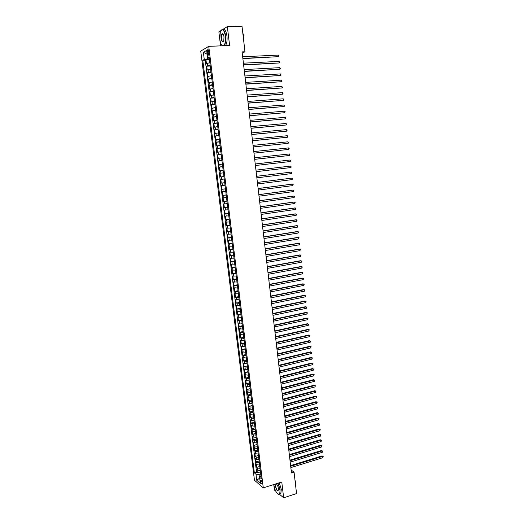 <?xml version="1.0" encoding="UTF-8"?>
<svg xmlns="http://www.w3.org/2000/svg" width="524" height="524" viewBox="0 0 524 524"><rect width="100%" height="100%" fill="white"/><g stroke="black" fill="none" stroke-linecap="round" stroke-linejoin="round"><path stroke-width="0.79" d="M262.124 482.892C261.731 481.052 261.247 480.239 260.67 480.456L260.572 481.576C260.959 483.41 261.443 484.222 262.026 484.006L262.124 482.892M273.757 484.549L274.425 490.038L275.735 491.139M200.744 51.103L254.468 480.266L263.284 487.87L208.742 46.335L200.744 51.103M220.932 30.615L218.868 31.905L220.565 45.876M209.836 62.677L206.443 63.64L205.958 59.775L209.456 59.612M210.157 65.264L206.757 66.214L210.248 66.031M206.757 66.214L207.242 70.065L210.635 69.142M211.427 75.587L208.035 76.478L207.556 72.633L211.041 72.443M212.227 82.013L208.834 82.871L208.356 79.039L211.834 78.836M213.019 88.425L209.626 89.25L209.148 85.425L212.62 85.209M213.812 94.824L210.419 95.617L209.941 91.798L213.406 91.569M214.598 101.204L211.205 101.964L210.733 98.158L214.192 97.916M215.39 107.571L211.997 108.298L211.519 104.499L214.978 104.243M216.176 113.918L212.783 114.618L212.312 110.826L215.757 110.557M216.956 120.251L213.563 120.92L213.091 117.14L216.536 116.859M217.735 126.572L214.349 127.208L213.877 123.435L217.316 123.14M218.521 132.873L215.128 133.476L214.657 129.716L218.089 129.408M219.294 139.161L215.908 139.731L215.436 135.978L218.862 135.664M220.073 145.436L216.681 145.973L216.216 142.233L219.635 141.899M220.846 151.691L217.453 152.202L216.988 148.469L220.401 148.122M221.619 157.934L218.226 158.412L217.768 154.685L221.174 154.331M222.386 164.163L218.999 164.608L218.534 160.894L221.94 160.521M223.159 170.372L219.766 170.791L219.307 167.084L222.7 166.698M220.532 176.955L223.918 176.549L220.532 176.955L220.073 173.254L223.466 172.861L220.886 173.156L220.578 170.68M224.233 179.044L220.84 179.418L221.298 183.105L224.678 182.693M224.993 185.221L221.606 185.562L222.065 189.243L225.438 188.817M225.759 191.378L222.366 191.692L222.824 195.367L226.191 194.921M226.519 197.528L223.126 197.81L223.584 201.471L226.951 201.019M227.272 203.659L223.886 203.908L224.344 207.563L227.698 207.098M228.032 209.77L224.645 210L225.097 213.641L228.451 213.163M228.785 215.875L225.399 216.071L225.851 219.707L229.198 219.215M229.538 221.96L226.152 222.124L226.604 225.752L229.944 225.255M230.291 228.032L226.905 228.169L227.357 231.785L230.691 231.274M231.038 234.09L227.652 234.195L228.104 237.811L231.438 237.287M231.785 240.136L228.405 240.215L228.85 243.811L232.178 243.28M232.532 246.162L229.152 246.214L229.597 249.804L232.918 249.26M233.278 252.175L229.892 252.195L230.337 255.784L233.652 255.227M234.018 258.181L230.639 258.168L231.084 261.745L234.392 261.175M234.759 264.162L231.379 264.129L231.824 267.692L235.125 267.116M235.499 270.135L232.119 270.07L232.558 273.626L235.859 273.037M236.239 276.096L232.853 275.997L233.298 279.547L236.586 278.945M236.972 282.036L233.593 281.912L234.032 285.456L237.32 284.84M237.706 287.964L234.326 287.814L234.765 291.351L238.047 290.722M238.433 293.879L235.053 293.702L235.492 297.226L238.774 296.591M239.167 299.78L235.787 299.577L236.226 303.095L239.494 302.446M239.894 305.669L236.514 305.433L236.953 308.944L240.221 308.289M240.621 311.544L237.241 311.282L237.68 314.78L240.942 314.112M241.348 317.4L237.968 317.112L238.4 320.609L241.656 319.928M242.068 323.249L238.689 322.935L239.127 326.419L242.376 325.725M242.789 329.079L239.416 328.738L239.848 332.216L243.09 331.509M243.509 334.895L240.136 334.528L240.568 338L243.804 337.286M244.23 340.705L240.85 340.305L241.282 343.764L244.518 343.043M244.944 346.495L241.571 346.069L241.996 349.521L245.232 348.788M245.658 352.272L242.285 351.82L242.717 355.265L245.939 354.519M246.372 358.036L242.998 357.558L243.424 360.997L246.647 360.237M247.086 363.787L243.712 363.283L244.138 366.708L247.354 365.949M247.793 369.525L244.42 368.994L244.846 372.413L248.055 371.64M248.5 375.25L245.127 374.693L245.553 378.105L248.756 377.319M249.208 380.955L245.835 380.378L246.26 383.778L249.457 382.985M249.915 386.653L247.387 386.535L246.542 386.05L246.968 389.443L250.158 388.638M250.616 392.338L248.094 392.214L247.243 391.703L247.669 395.096L250.858 394.277M251.317 398.011L248.795 397.873L247.95 397.349L248.369 400.729L251.553 399.904M252.018 403.663L249.496 403.519L248.651 402.982L249.07 406.355L252.247 405.517M252.719 409.31L250.197 409.152L249.345 408.602L249.765 411.969L252.941 411.117M253.413 414.942L250.898 414.772L250.046 414.209L250.465 417.569L253.629 416.711M254.107 420.562L251.592 420.379L250.741 419.803L251.16 423.15L254.323 422.285M254.802 426.169L252.286 425.979L251.435 425.383L251.847 428.724L255.011 427.846M255.496 431.756L252.981 431.56L252.129 430.951L252.542 434.285L255.699 433.394M256.184 437.337L253.675 437.127L252.817 436.505L253.23 439.833L256.38 438.935M256.871 442.904L254.363 442.688L253.505 442.046L253.924 445.367L257.061 444.457M257.559 448.459L255.05 448.23L254.192 447.575L254.605 450.889L257.749 449.972M258.247 454L255.738 453.758L254.88 453.096L255.293 456.397L258.424 455.474M258.928 459.528L256.426 459.279L255.568 458.598L255.974 461.893L259.105 460.956M259.609 465.043L257.107 464.788L256.249 464.094L256.662 467.382L259.786 466.432M242.239 53.166L244.977 51.771L242.088 51.896L291.475 472.956L294.056 472.15L291.128 469.976M207.36 52.04L207.537 53.487C207.779 54.876 208.133 55.387 208.604 55.027L208.729 51.247C208.487 49.859 208.133 49.348 207.668 49.708L207.36 52.04L208.821 51.981M260.939 475.772L259.609 477.285L261.299 478.707L209.102 56.762L207.556 57.62L209.253 57.994M259.609 477.285L260.363 483.377L256.74 480.279L255.987 474.246L254.35 472.871L202.775 60.286L204.262 59.454L203.377 52.328L206.659 50.402L207.556 57.62M205.958 59.775L205.244 60.168L256.55 472.196L257.336 472.851L260.461 471.895M260.29 470.552L257.795 470.277L256.93 469.57L257.336 472.851M260.022 468.351L257.52 468.083L256.662 467.382M259.341 462.843L256.839 462.587L255.974 461.893M258.653 457.321L256.151 457.072L255.293 456.397M257.972 451.786L255.463 451.55L254.605 450.889M257.284 446.238L254.775 446.016L253.924 445.367M256.596 440.677L254.088 440.461L253.23 439.833M255.909 435.11L253.4 434.9L252.542 434.285M255.214 429.523L252.706 429.326L251.847 428.724M254.526 423.923L252.011 423.739L251.16 423.15M253.832 418.316L251.317 418.139L250.465 417.569M253.131 412.689L250.616 412.526L249.765 411.969M252.437 407.056L249.922 406.899L249.07 406.355M251.736 401.404L249.221 401.26L248.369 400.729M251.035 395.744L248.514 395.607L247.669 395.096M250.334 390.066L247.813 389.941L246.968 389.443M249.634 384.374L247.105 384.262L246.26 383.778M248.926 378.675L245.553 378.105M248.219 372.957L244.846 372.413M247.511 367.232L244.138 366.708M246.797 361.488L243.424 360.997M246.09 355.731L242.717 355.265M245.376 349.96L241.996 349.521M244.656 344.176L241.282 343.764M243.942 338.38L240.568 338M243.221 332.57L239.848 332.216M242.501 326.747L239.127 326.419M241.78 320.911L238.4 320.609M241.06 315.062L237.68 314.78M240.333 309.193L236.953 308.944M239.606 303.317L236.226 303.095M238.872 297.422L235.492 297.226M238.145 291.514L234.765 291.351M237.411 285.593L234.032 285.456M236.678 279.659L233.298 279.547M235.944 273.711L232.558 273.626M235.204 267.751L231.824 267.692M234.464 261.771L231.084 261.745M233.724 255.778L230.337 255.784M232.977 249.771L229.597 249.804M232.237 243.752L228.85 243.811M231.49 237.719L228.104 237.811M230.743 231.667L227.357 231.785M229.99 225.608L226.604 225.752M229.237 219.53L225.851 219.707M228.484 213.438L225.097 213.641M227.73 207.327L224.344 207.563M226.971 201.203L223.584 201.471M226.211 195.066L222.824 195.367M225.451 188.915L222.065 189.243M224.691 182.752L221.298 183.105M220.073 173.254L220.886 173.156M219.307 167.084L222.693 166.645M218.534 160.894L221.927 160.423M217.768 154.685L221.154 154.187M216.988 148.469L220.381 147.938M216.216 142.233L219.608 141.67M215.436 135.978L218.829 135.388M214.657 129.716L218.049 129.094M213.877 123.435L217.27 122.78M213.091 117.14L216.484 116.452M212.312 110.826L215.705 110.112M211.519 104.499L214.912 103.752M210.733 98.158L214.126 97.379M209.941 91.798L213.334 90.986M209.148 85.425L212.541 84.58M208.356 79.039L211.748 78.155M207.556 72.633L210.956 71.722M207.15 54.313L207.491 58.871L204.262 59.454M209.351 58.78L207.491 58.871M208.742 46.335L229.604 45.523L227.344 26.6L222.713 29.495M227.344 26.6L241.996 26.2L244.977 51.771M279.449 494.256L283.667 497.8L296.551 493.575L294.056 472.15M283.667 497.8L281.774 482.008L263.284 487.87M207.137 54.208L203.377 52.328M260.703 473.879L259.046 474.39L259.524 478.235L256.74 480.279M205.244 60.168L202.775 60.286M256.55 472.196L254.35 472.871M255.987 474.246L259.046 474.39M242.881 58.623L278.591 56.671L242.848 58.361M278.414 55.099L278.984 55.629L278.591 56.671L278.414 55.099L242.658 56.749M223.394 45.765C225.15 44.494 225.818 41.278 225.412 36.104C224.003 29.351 222.287 28.034 220.27 32.147L219.838 39.431C220.355 43.04 221.292 45.156 222.654 45.791M221.141 30.32L221.364 30.032C223.303 28.63 224.737 30.634 225.661 36.058C226.06 40.427 225.589 43.558 224.246 45.457L223.951 45.745M224.003 36.949L223.787 40.564C222.772 42.634 221.914 41.979 221.213 38.612C221.01 35.625 221.442 34.001 222.517 33.739C223.231 33.981 223.728 35.049 224.003 36.949M222.111 34.191L223.1 34.158L222.111 34.191C221.488 35.082 221.266 36.542 221.456 38.566C221.881 41.069 222.549 41.999 223.453 41.35L223.453 41.344M242.782 32.979L243.391 38.147M242.717 32.377L243.712 35.914L243.614 40.06M223.054 29.632C224.868 28.99 226.165 31.113 226.958 36.012C227.351 40.381 226.879 43.512 225.53 45.405L225.228 45.693M222.451 45.804L221.881 45.274M273.81 484.536L273.836 484.759C274.884 490.346 276.534 493.536 278.788 494.329C279.809 494.08 280.183 492.56 279.908 489.77L277.936 483.226M278.159 483.154L280.137 489.783L279.705 493.981L278.991 494.453L278.021 494.125M276.207 483.776C277.242 484.543 277.962 486.121 278.368 488.499L278.368 489.979C277.347 491.414 276.338 490.091 275.336 485.997L275.513 483.993M276.417 483.907L275.768 484.052L275.565 486.003C276.266 489.278 277.157 490.719 278.244 490.34L278.296 490.254M295.261 482.486L295.765 486.809M294.973 480.023L295.936 483.691L295.778 486.324M279.299 482.794L281.283 489.416L280.844 493.615L279.672 494.027M243.634 65.035L279.285 62.959L243.601 64.786M279.109 61.387L279.744 62.539L279.285 62.959L279.109 61.387L243.411 63.181M244.381 71.434L279.973 69.234L244.354 71.199M279.803 67.662L280.438 68.801L279.973 69.234L279.803 67.662L244.164 69.594M245.127 77.814L280.668 75.489L245.101 77.591M280.497 73.923L281.126 75.056L280.668 75.489L280.497 73.923L244.918 75.993M245.874 84.174L281.355 81.731L245.854 83.971M281.185 80.172L281.814 81.292L281.355 81.731L281.185 80.172L245.664 82.379M246.621 90.528L282.043 87.953L246.601 90.338M281.873 86.401L282.502 87.515L282.043 87.953L281.873 86.401L246.411 88.746M247.361 96.861L282.731 94.169L247.341 96.685M282.56 92.617L283.117 93.102L282.731 94.169L282.56 92.617L247.158 95.099M248.107 103.176L283.412 100.366L248.088 103.018M283.242 98.82L283.798 99.291L283.412 100.366L283.242 98.82L247.898 101.433M248.841 109.483L284.1 106.549L248.828 109.333M283.929 105.003L284.552 106.09L284.1 106.549L283.929 105.003L248.645 107.761M249.581 115.765L284.781 112.719L249.568 115.64M284.611 111.173L285.161 111.638L284.781 112.719L284.611 111.173L249.378 114.062M250.315 122.04L285.456 118.869L250.302 121.928M285.285 117.33L285.842 117.782L285.456 118.869L285.285 117.33L250.118 120.356M251.048 128.295L286.137 125.007L251.042 128.197M285.966 123.474L286.517 123.919L286.137 125.007L285.966 123.474L250.858 126.631M251.782 134.537L286.811 131.131L251.775 134.452M286.641 129.605L287.191 130.037L286.811 131.131L286.641 129.605L251.592 132.893M252.516 140.766L287.486 137.242L252.502 140.694M287.316 135.716L287.866 136.148L287.486 137.242L287.316 135.716L252.319 139.135M253.243 146.975L288.161 143.334L253.236 146.923M287.99 141.814L288.606 142.842L288.161 143.334L287.99 141.814L253.053 145.364M253.97 153.172L288.829 149.419L253.963 153.132M288.665 147.899L289.209 148.312L288.829 149.419L288.665 147.899L253.78 151.58M254.69 159.355L289.497 155.484L254.69 159.329M289.333 153.964L289.942 154.98L289.497 155.484L289.333 153.964L254.507 157.783M290.001 160.023L290.61 161.025L290.165 161.536L255.417 165.512L290.165 161.536L290.001 160.023L255.234 163.966M255.961 170.136L290.669 166.062L290.833 167.569L256.138 171.676M290.669 166.062L291.272 167.058L290.833 167.569M291.501 173.595L291.875 172.475L291.331 172.088L256.681 176.28L291.331 172.088L291.501 173.595L256.858 177.826M257.402 182.431L291.999 178.101L292.163 179.601L257.579 183.963M257.395 182.404L291.999 178.101L292.536 178.481L292.163 179.601M258.116 188.555L292.661 184.101L292.824 185.601L258.299 190.088M258.116 188.516L291.986 184.147L293.198 184.474L292.824 185.601M258.836 194.666L293.322 190.088L293.486 191.581L259.013 196.192M258.83 194.614L292.647 190.12L293.853 190.454L293.486 191.581M259.55 200.764L293.977 196.055L294.147 197.548L259.727 202.29M259.544 200.692L293.302 196.081L294.514 196.415L294.147 197.548M260.264 206.849L294.639 202.015L294.802 203.502L260.441 208.369M260.251 206.764L293.964 202.022L295.169 202.362L294.802 203.502M260.978 212.914L295.294 207.956L295.457 209.436L261.155 214.427M260.965 212.816L294.619 207.956L295.824 208.303L295.457 209.436M261.686 218.967L295.949 213.884L296.112 215.364L261.862 220.48M261.673 218.855L295.274 213.871L296.479 214.224L296.112 215.364M262.393 225.006L296.604 219.798L296.767 221.272L262.57 226.512M262.38 224.881L295.922 219.779L297.128 220.132L296.767 221.272M263.1 231.032L297.252 225.7L297.416 227.174L263.277 232.532M263.081 230.888L296.577 225.667L297.783 226.027L297.416 227.174M263.808 237.038L297.901 231.588L298.064 233.056L263.978 238.538M263.788 236.887L297.226 231.543L298.431 231.903L298.064 233.056M264.509 243.038L298.549 237.464L298.713 238.924L264.686 244.531M264.489 242.867L297.874 237.405L299.073 237.772L298.713 238.924M265.209 249.018L299.197 243.319L299.361 244.787L265.386 250.511M265.19 248.834L298.523 243.254L299.721 243.627L299.361 244.787M265.91 254.985L299.846 249.169L300.003 250.629L266.087 256.472M265.884 254.788L299.165 249.09L300.363 249.463L300.003 250.629M266.611 260.939L300.488 254.998L300.652 256.459L266.781 262.419M266.585 260.729L299.807 254.913L301.012 255.293L300.652 256.459M267.306 266.873L301.13 260.821L301.293 262.275L267.476 268.36M267.279 266.651L300.449 260.723L301.647 261.103L301.293 262.275M268 272.801L301.772 266.624L301.929 268.072L268.17 274.281M267.974 272.565L301.09 266.513L302.289 266.906L301.929 268.072M268.694 278.709L302.413 272.414L302.571 273.862L268.864 280.183M268.661 278.46L301.732 272.297L302.931 272.69L302.571 273.862M269.382 284.604L303.049 278.198L303.206 279.639L269.559 286.078M269.356 284.349L302.368 278.067L303.566 278.46L303.206 279.639M270.076 290.493L303.684 283.962L303.848 285.403L270.246 291.96M270.043 290.217L303.003 283.818L304.202 284.224L303.848 285.403M270.764 296.361L304.32 289.713L304.483 291.154L270.934 297.822M270.731 296.073L303.638 289.562L304.837 289.969L304.483 291.154M271.452 302.217L304.955 295.457L305.112 296.885L271.622 303.678M271.412 301.916L304.274 295.294L305.466 295.7L305.112 296.885M272.133 308.06L305.59 301.182L305.747 302.61L272.303 309.514M272.1 307.745L304.903 301.005L306.095 301.418L305.747 302.61M272.821 313.883L306.219 306.894L306.376 308.322L272.991 315.337M272.781 313.555L305.538 306.71L306.73 307.13L306.376 308.322M273.502 319.699L306.848 312.592L307.005 314.014L273.672 321.153M273.463 319.358L306.167 312.402L307.352 312.821L307.005 314.014M274.183 325.502L307.477 318.278L307.634 319.699L274.353 326.95M274.137 325.149L306.789 318.075L307.981 318.5L307.634 319.699M274.858 331.286L308.099 323.956L308.256 325.371L275.028 332.733M274.818 330.919L307.418 323.74L308.61 324.166L308.256 325.371M275.539 337.063L308.728 329.616L308.885 331.03L275.709 338.504M275.493 336.683L308.04 329.393L309.232 329.825L308.885 331.03M276.214 342.82L309.35 335.262L309.507 336.677L276.384 344.261M276.168 342.434L308.662 335.026L309.854 335.465L309.507 336.677M276.888 348.565L309.972 340.901L310.129 342.303L277.052 349.999M276.842 348.165L309.284 340.652L310.477 341.091L310.129 342.303M277.556 354.303L310.594 346.521L310.752 347.923L277.727 355.731M277.51 353.883L309.907 346.266L311.092 346.711L310.752 347.923M278.231 360.021L311.21 352.128L311.367 353.53L278.395 361.449M278.178 359.595L310.529 351.866L311.714 352.311L311.367 353.53M310.529 351.866L311.714 352.311M278.899 365.726L311.832 357.728L311.983 359.123L279.069 367.154M278.847 365.287L311.145 357.453L312.33 357.905L311.983 359.123M311.145 357.453L312.33 357.905M279.567 371.424L312.448 363.309L312.599 364.704L279.731 372.846M279.515 370.972L311.76 363.027L312.946 363.479L312.599 364.704M311.76 363.027L312.946 363.479M280.235 377.103L313.064 368.883L313.214 370.272L280.399 378.518M280.176 376.638L312.376 368.588L313.562 369.047L313.214 370.272M312.376 368.588L313.562 369.047M280.897 382.769L313.68 374.444L313.83 375.832L281.067 384.184M280.844 382.297L312.992 374.136L314.171 374.601L313.83 375.832M312.992 374.136L314.171 374.601M281.565 388.428L314.289 379.992L314.439 381.374L281.729 389.836M281.506 387.937L313.601 379.671L314.78 380.142L314.439 381.374M313.601 379.671L314.78 380.142M282.226 394.068L314.898 385.52L315.055 386.902L282.39 395.476M282.167 393.563L314.21 385.199L315.389 385.671L315.055 386.902M314.21 385.199L315.389 385.671M282.881 399.694L315.507 391.042L315.664 392.424L283.045 401.102M282.822 399.183L314.819 390.708L315.998 391.186L315.664 392.424M314.819 390.708L315.998 391.186M283.543 405.307L316.116 396.55L316.273 397.926L283.707 406.709M283.477 404.783L315.428 396.209L316.607 396.688L316.273 397.926M315.428 396.209L316.607 396.688M284.198 410.914L316.725 402.052L316.876 403.421L284.362 412.309M284.139 410.377L316.038 401.698L317.216 402.177L316.876 403.421M316.038 401.698L317.216 402.177M284.853 416.501L317.328 407.534L317.485 408.903L285.017 417.897M284.787 415.951L316.64 407.168L317.819 407.659L317.485 408.903M316.64 407.168L317.819 407.659M285.508 422.082L317.937 413.004L318.088 414.373L285.672 423.471M285.442 421.519L317.243 412.63L318.422 413.122L318.088 414.373M317.243 412.63L318.422 413.122M286.163 427.643L318.54 418.466L318.69 419.829L286.327 429.032M286.097 427.073L317.845 418.08L319.024 418.578L318.69 419.829M317.845 418.08L319.024 418.578M286.811 433.197L319.142 423.916L319.286 425.272L286.975 434.579M286.746 432.614L318.448 423.523L319.62 424.014L319.286 425.272M318.448 423.523L319.62 424.014M287.46 438.732L319.738 429.346L319.889 430.708L287.624 440.114M287.394 438.136L319.05 428.946L320.223 429.444L319.889 430.708M319.05 428.946L320.223 429.444M288.108 444.26L320.341 434.769L320.485 436.125L288.272 445.642M288.036 443.651L319.647 434.363L320.819 434.861L320.485 436.125M319.647 434.363L320.819 434.861M288.757 449.775L320.937 440.18L321.088 441.536L288.921 451.151M288.685 449.153L320.243 439.76L321.415 440.271L321.088 441.536M320.243 439.76L321.415 440.271M289.405 455.277L321.533 445.583L321.684 446.926L289.562 456.646M289.327 454.642L320.839 445.151L322.011 445.662L321.684 446.926M320.839 445.151L322.011 445.662M290.047 460.76L322.129 450.968L322.273 452.31L290.204 462.135M289.969 460.124L321.435 450.529L322.607 451.046L322.273 452.31M321.435 450.529L322.607 451.046M290.689 466.242L322.719 456.345L322.869 457.688L290.846 467.605M290.61 465.587L322.024 455.893L323.197 456.411L322.869 457.688M322.024 455.893L323.197 456.411M207.543 65.795L207.229 63.214M257.795 470.277L257.52 468.083M257.107 464.788L256.839 462.587M256.426 459.279L256.151 457.072M255.738 453.758L255.463 451.55M255.05 448.23L254.775 446.016M254.363 442.688L254.088 440.461M253.675 437.127L253.4 434.9M252.981 431.56L252.706 429.326M252.286 425.979L252.011 423.739M251.592 420.379L251.317 418.139M250.898 414.772L250.616 412.526M250.197 409.152L249.922 406.899M249.496 403.519L249.221 401.26M248.795 397.873L248.514 395.607M248.094 392.214L247.813 389.941M247.387 386.535L247.105 384.262M246.686 380.85L246.398 378.57M245.972 375.151L245.691 372.865M245.265 369.44L244.983 367.147M244.557 363.715L244.269 361.416M243.843 357.971L243.555 355.672M243.129 352.22L242.841 349.914M242.409 346.456L242.121 344.144M241.695 340.672L241.407 338.36M240.975 334.882L240.686 332.557M240.254 329.072L239.959 326.747M239.527 323.256L239.239 320.924M238.806 317.42L238.512 315.081M238.079 311.57L237.785 309.226M237.346 305.708L237.058 303.363M236.619 299.833L236.324 297.481M235.885 293.944L235.597 291.586M235.152 288.043L234.863 285.672M234.418 282.122L234.123 279.751M233.684 276.194L233.39 273.816M232.944 270.246L232.649 267.862M232.204 264.286L231.909 261.895M231.464 258.312L231.163 255.915M230.717 252.326L230.416 249.922M229.971 246.319L229.676 243.915M229.224 240.306L228.923 237.896M228.477 234.274L228.176 231.857M227.724 228.228L227.423 225.805M226.971 222.169L226.669 219.739M226.217 216.091L225.916 213.661M225.458 210.006L225.156 207.563M224.704 203.902L224.396 201.452M223.945 197.784L223.637 195.328M223.178 191.646L222.877 189.19M222.418 185.496L222.111 183.033M221.652 179.339L221.344 176.87M220.113 166.966L219.805 164.484M219.34 160.757L219.032 158.268M218.567 154.534L218.259 152.039M217.794 148.299L217.486 145.796M217.015 142.043L216.707 139.535M216.242 135.775L215.927 133.26M215.456 129.487L215.148 126.972M214.676 123.192L214.362 120.664M213.89 116.878L213.576 114.343M213.104 110.544L212.79 108.01M212.318 104.197L212.004 101.656M211.526 97.837L211.211 95.289M210.733 91.464L210.419 88.91M209.941 85.071L209.62 82.51M209.142 78.659L208.827 76.091M208.349 72.24L208.028 69.666M208.952 53.428L207.537 53.487M208.185 49.688L207.668 49.708M225.53 45.405L224.246 45.457M280.844 493.615L279.705 493.981M275.768 484.052L276.358 483.862"/></g></svg>
